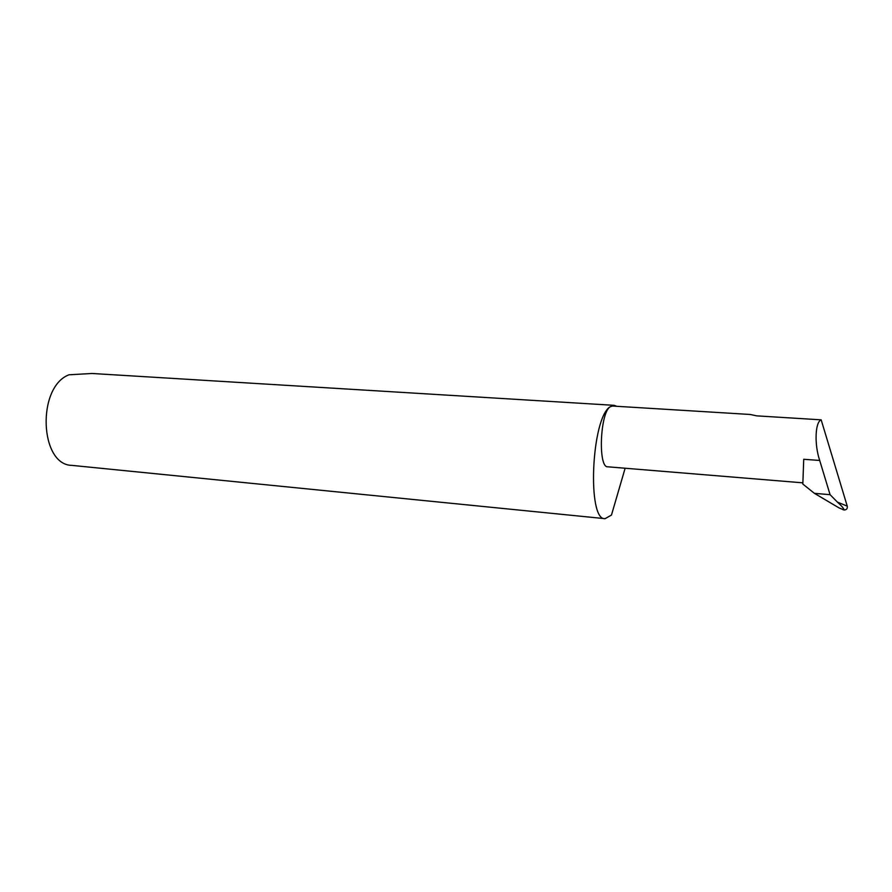 <?xml version="1.0" encoding="UTF-8"?>
<svg xmlns="http://www.w3.org/2000/svg" width="892" height="892" viewBox="0 0 892 892"><rect width="100%" height="100%" fill="white"/><g stroke="black" fill="none" stroke-linecap="round" stroke-linejoin="round"><path stroke-width="1.34" d="M616.807 406.306L614.164 405.336L610.095 406.83L612.28 406.027L750.25 414.479L756.695 415.862L821.164 419.831L847.244 506.121C847.634 508.574 846.608 509.856 844.167 509.99L842.784 509.6M614.164 405.336L91.954 373.48L68.996 374.785C36.572 386.983 39.605 465.267 72.018 465.39L605.088 518.676L611.466 515.063L625.136 468.233M802.878 482.84L607.764 466.806C597.941 467.943 600.004 412.996 610.095 406.83C591.318 418.025 586.925 520.95 605.088 518.676M830.084 494.681L837.432 502.129C841.334 505.552 843.587 508.172 844.167 509.99L839.015 507.894L814.418 493.343L802.833 484.066L803.725 459.28L819.703 460.462L830.084 494.681L814.418 493.343M819.703 460.462C814.24 444.383 815.143 422.05 821.164 419.831M837.432 502.129L847.244 506.121"/></g></svg>
